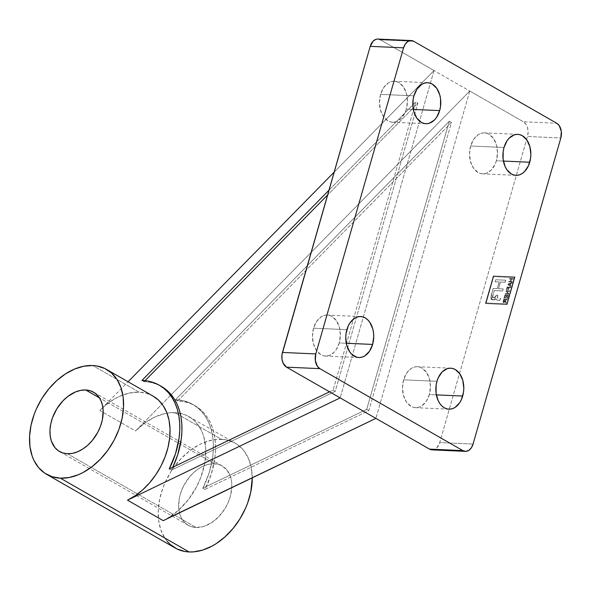 <?xml version="1.0" encoding="UTF-8"?>
<svg xmlns="http://www.w3.org/2000/svg" width="591" height="591" viewBox="0 0 591 591"><rect width="100%" height="100%" fill="white"/><g stroke="black" fill="none" stroke-linecap="round" stroke-linejoin="round"><path stroke-width="0.44" stroke-dasharray="2.96 2.22" d="M169.24 468.922L171.383 470.148A72.937 50.39 -60.2 0 0 172.831 467.193L171.383 470.148L335.245 391.345L333.102 390.119L329.564 391.826L333.102 390.119L335.245 391.345L417.881 103.159L415.739 101.933L333.102 390.119L415.739 101.933L417.881 103.159L327.591 195.008L417.881 103.159L335.245 391.345L171.383 470.148L169.24 468.922M161.432 386.44A72.937 50.39 -60.2 0 0 144.662 381.697L142.52 380.471L144.662 381.697L150.661 382.421L156.32 384.032L161.565 386.514M153.054 396.088A60.4 41.732 -60.2 0 0 139.166 392.158L92.706 365.526L139.166 392.158A60.4 41.732 -60.2 0 0 99.82 410.494L135.568 430.979A60.4 41.732 119.8 0 1 167.009 413.161A60.4 41.732 119.8 0 1 174.914 412.651L221.374 439.283A60.4 41.732 -60.2 0 0 164.431 484.081A60.4 41.732 -60.2 0 0 175.187 548.012M380.582 94.368L413.929 95.853L380.582 94.368A20.515 13.97 92.6 0 0 392.535 122.234A20.515 13.97 92.6 0 0 406.32 109.121A20.515 13.97 92.6 0 0 394.367 81.248A20.515 13.97 92.6 0 0 380.582 94.368L379.466 102.25L380.478 110.059L383.463 116.597L387.969 120.874L390.585 121.945L393.31 122.241L396.036 121.746L401.104 118.503L405.005 112.711L406.32 109.121L413.323 109.431L406.32 109.121L407.443 101.238L406.431 93.43L403.446 86.892L398.94 82.614L396.325 81.543L393.599 81.248L390.865 81.743L388.235 82.999L383.662 87.608L380.582 94.368M313.54 328.19L346.887 329.675L313.54 328.19A20.515 13.97 92.6 0 0 325.493 356.055A20.515 13.97 92.6 0 0 339.271 342.943A20.515 13.97 92.6 0 0 327.318 315.069A20.515 13.97 92.6 0 0 313.54 328.19L312.417 336.072L313.429 343.873L316.414 350.419L320.92 354.696L323.536 355.767L326.262 356.063L328.995 355.568L334.055 352.325L336.19 349.702L339.271 342.943L346.282 343.253L339.271 342.943L340.394 335.06L339.382 327.251L336.397 320.714L331.891 316.436L329.276 315.365L326.55 315.069L323.816 315.557L321.186 316.82L316.613 321.43L313.54 328.19M196.079 527.497A34.189 23.618 -60.2 0 0 228.311 502.136A34.189 23.618 -60.2 0 0 222.223 465.944A34.189 23.618 -60.2 0 0 214.363 463.728L99.443 397.854L214.363 463.728A34.189 23.618 -60.2 0 0 182.131 489.082A34.189 23.618 -60.2 0 0 188.219 525.273A34.189 23.618 -60.2 0 0 196.079 527.497L137.629 493.987L196.079 527.497L203.732 526.448L211.519 522.74L218.759 516.704L224.831 508.844L227.971 502.926L230.231 496.728L231.812 487.42L231.591 481.562L230.357 476.243L226.722 469.719L221.233 465.42L216.771 463.987L209.31 464.12L204.102 465.723L198.931 468.478L194.003 472.275L189.512 476.967L183.941 485.285L181.23 491.372L179.435 497.629L178.615 506.783L179.346 512.397L181.075 517.369L183.727 521.506L187.207 524.638L191.381 526.662L196.079 527.497M67.411 453.74L137.629 493.987L67.411 453.74M403.609 379.814L436.956 381.306L403.609 379.814A20.515 13.97 92.6 0 0 415.562 407.687A20.515 13.97 92.6 0 0 429.339 394.566A20.515 13.97 92.6 0 0 417.386 366.701A20.515 13.97 92.6 0 0 403.609 379.814L402.486 387.696L403.498 395.505L406.482 402.043L410.989 406.32L413.604 407.391L416.33 407.687L419.063 407.192L421.693 405.936L426.266 401.326L429.339 394.566L436.35 394.877L429.339 394.566L430.462 386.684L429.45 378.875L426.466 372.337L421.959 368.06L419.344 366.989L416.618 366.693L413.885 367.188L411.255 368.452L406.689 373.054L403.609 379.814M470.658 145.992L504.005 147.484L470.658 145.992A20.515 13.97 92.6 0 0 482.611 173.865A20.515 13.97 92.6 0 0 496.388 160.745A20.515 13.97 92.6 0 0 484.435 132.879A20.515 13.97 92.6 0 0 470.658 145.992L469.535 153.874L470.547 161.683L473.531 168.221L478.038 172.498L480.653 173.569L483.379 173.865L486.112 173.377L491.173 170.134L495.073 164.335L496.388 160.745L503.399 161.062L496.388 160.745L497.511 152.862L496.499 145.061L493.515 138.516L489.008 134.238L486.393 133.167L483.667 132.872L480.934 133.367L478.304 134.63L473.731 139.232L470.658 145.992M510.306 283.724L509.893 285.165L508.408 284.367L510.24 283.68L509.826 285.128L508.334 284.33L509.073 284.116L508.334 284.33L509.893 285.165L510.306 283.724L509.073 284.116L510.306 283.724M504.034 299.777L505.179 299.829L503.924 302.141L503.547 301.646L503.96 299.733L505.106 299.785L503.85 302.097L503.562 301.129L503.924 302.141L505.179 299.829L504.034 299.777L503.635 301.174L504.034 299.777M503.85 302.097L504.544 301.595L505.106 299.785L503.96 299.733L503.48 301.595L503.924 302.141M513.18 278.59L513.018 279.181L511.363 279.107L510.713 281.382L512.36 281.456L512.19 282.04L508.659 281.885L508.829 281.301L510.299 281.368L510.949 279.085L509.486 279.018L509.649 278.435L513.254 278.634L513.084 279.218L511.437 279.144L510.779 281.427L512.434 281.501L510.713 281.382L511.363 279.107L513.084 279.218L513.18 278.59L509.649 278.435L513.18 278.59M510.75 287.071L510.587 287.654L508.977 287.581L508.393 289.627L507.979 289.612L508.563 287.566L507.462 287.514L506.797 289.856L506.384 289.834L507.218 286.916L510.823 287.115L510.654 287.699L509.05 287.625L508.467 289.671L507.979 289.612L508.467 289.671L508.977 287.581L510.654 287.699L510.75 287.071L507.218 286.916L510.75 287.071M503.968 298.256L504.891 295.042L508.423 295.197L507.484 298.47L507.071 298.455L507.839 295.766L506.65 295.714L505.948 298.167L505.534 298.145L506.236 295.692L505.135 295.64L504.042 298.3L504.958 295.079L508.489 295.241L507.551 298.514L507.071 298.455L507.551 298.514L508.423 295.197L504.891 295.042L503.968 298.256L504.455 298.315L503.968 298.256M500.437 282.01L498.523 288.689L503.148 288.896L502.564 290.942L494.187 290.573L492.466 296.867L493.19 297.99L494.652 297.953L496.226 295.138L497.785 295.204L497.511 297.908L500.451 298.3L499.86 300.354L496.595 299.925L496.012 298.647L494.335 299.947L491.956 299.822L491.099 299.076L490.84 297.051L493.167 288.452L497.23 288.63L499.144 281.959L495.081 281.774L495.664 279.728L505.652 280.171L505.061 282.217L500.437 282.01L498.523 288.689L503.148 288.896L502.631 290.986L503.148 288.896L498.523 288.689L500.437 282.01L505.135 282.262L500.437 282.01M509.678 290.809L509.508 291.4L506.76 291.274L508.866 293.638L508.688 294.259L505.157 294.104L505.327 293.52L508.083 293.646L505.97 291.274L506.147 290.654L509.678 290.809L509.582 291.437L506.834 291.319L508.94 293.683L508.762 294.303L508.94 293.683L506.76 291.274L509.582 291.437L509.678 290.809L506.147 290.654L509.678 290.809M507.868 284.648L508.061 283.976L512.057 282.513L511.887 283.119L510.698 283.525L510.188 285.32L511.112 285.815L510.934 286.428L507.868 284.648L508.134 284.02L512.131 282.55L511.954 283.163L510.698 283.525L511.954 283.163L512.057 282.513L508.061 283.976L507.868 284.648L511.008 286.465L507.868 284.648M509.826 285.128L510.24 283.68L508.334 284.33L509.826 285.128M507.078 299.873L505.519 299.807L505.246 300.922L506.332 302.474L506.14 303.146L505.01 301.499L504.079 302.622L503.133 302.393L503.717 299.135L507.248 299.29L507.152 299.918L505.593 299.844L505.401 300.524L506.406 302.518L505.327 300.479L505.519 299.807L507.078 299.873L507.248 299.29L507.078 299.873M509.649 278.435L509.553 279.063L509.649 278.435M509.486 279.018L511.023 279.129L509.486 279.018M510.949 279.085L510.365 281.405L510.949 279.085M510.299 281.368L508.829 281.301L510.299 281.368M508.829 281.301L508.733 281.929L508.829 281.301M508.659 281.885L512.264 282.084L508.659 281.885M512.19 282.04L512.36 281.456L512.19 282.04M507.218 286.916L506.45 289.878L507.218 286.916M506.384 289.834L506.864 289.893L506.384 289.834M506.797 289.856L507.462 287.514L506.797 289.856M507.462 287.514L508.637 287.603L507.462 287.514M508.563 287.566L508.053 289.649L508.563 287.566M504.382 298.278L505.135 295.64L504.382 298.278M505.135 295.64L506.31 295.736L505.135 295.64M506.236 295.692L505.601 298.189L506.236 295.692M505.534 298.145L506.014 298.204L505.534 298.145M505.948 298.167L506.65 295.714L505.948 298.167M506.65 295.714L507.913 295.803L506.65 295.714M507.839 295.766L507.144 298.492L507.839 295.766M505.135 282.262L505.652 280.171L505.135 282.262L505.726 280.215L495.664 279.728L505.726 280.215L495.738 279.765L495.147 281.818L495.664 279.728L495.147 281.818L499.218 281.996L495.081 281.774L499.218 281.996L497.304 288.674L499.144 281.959L497.304 288.674L493.167 288.452L497.304 288.674L493.234 288.489L491.579 293.971L493.234 288.489L491.653 294.015L491.845 299.77L496.085 298.691L491.771 299.733L491.579 293.971L490.855 297.834L491.542 299.563L494.408 299.992L496.085 298.691L496.647 299.955L498.014 300.309L496.573 299.91L496.012 298.647L496.669 299.962L499.934 300.391L497.94 300.265L499.934 300.391L500.525 298.344L499.934 300.391L500.525 298.344L497.74 298.078L497.437 296.601L497.666 298.041L498.612 298.256L497.578 297.953L497.858 295.249L497.511 296.638L497.858 295.249L496.226 295.138L497.858 295.249L496.3 295.175L495.849 296.564L496.226 295.138L495.849 296.564L492.872 297.886L492.909 295.02L492.805 297.849L495.849 296.564L494.534 298.041L493.263 298.027L492.539 297.347L494.187 290.573L492.983 295.057L494.253 290.609L502.631 290.986L494.187 290.573L502.631 290.986L503.222 288.94L498.597 288.733L500.511 282.055L505.135 282.262M506.147 290.654L506.044 291.319L506.147 290.654M505.97 291.274L508.157 293.683L505.97 291.274M508.083 293.646L505.327 293.52L508.083 293.646M505.327 293.52L505.231 294.148L505.327 293.52M505.157 294.104L508.762 294.303L505.157 294.104M510.934 286.428L511.112 285.815L510.934 286.428M511.112 285.815L510.188 285.32L511.112 285.815M510.188 285.32L510.698 283.525L510.188 285.32M507.248 299.29L503.717 299.135L507.248 299.29M503.717 299.135L503.229 301.122L503.717 299.135M503.155 301.078L503.754 302.725L505.083 301.543L503.754 302.725L503.155 301.078M503.754 302.725L505.083 301.543L506.214 303.19L506.406 302.518L506.14 303.146L505.01 301.499L506.14 303.146L506.406 302.518L505.32 300.967L505.593 299.844L507.152 299.918L507.322 299.334L503.791 299.172L503.074 301.971L503.68 302.688M486.134 303.013L493.699 276.625L514.406 277.548L506.834 303.937L486.134 303.013L506.834 303.937L486.061 302.976L493.633 276.581L514.333 277.504L506.834 303.937L514.406 277.548L493.633 276.581L486.134 303.013M511.185 285.852L510.255 285.357L510.772 283.569L511.954 283.163L512.131 282.55L508.134 284.02L507.942 284.685L511.008 286.465L511.185 285.852M505.394 293.564L505.231 294.148L508.762 294.303L508.94 293.683L506.834 291.319L509.582 291.437L509.752 290.853L506.221 290.698L506.044 291.319L508.157 293.683L505.394 293.564M506.723 295.751L507.913 295.803L507.144 298.492L507.551 298.514L508.489 295.241L504.958 295.079L504.042 298.3L504.455 298.315L505.209 295.685L506.31 295.736L505.601 298.189L506.014 298.204L506.723 295.751M507.536 287.558L508.637 287.603L508.053 289.649L508.467 289.671L509.05 287.625L510.654 287.699L510.823 287.115L507.292 286.953L506.45 289.878L506.864 289.893L507.536 287.558M508.733 281.929L512.264 282.084L512.434 281.501L510.779 281.427L511.437 279.144L513.084 279.218L513.254 278.634L509.723 278.479L509.553 279.063L511.023 279.129L510.365 281.405L508.903 281.338L508.733 281.929M485.396 303.575L493.322 275.938L514.997 276.906L507.071 304.542L485.396 303.575L493.322 275.938L514.997 276.906L507.144 304.579L515.071 276.95L493.322 275.938L485.396 303.575L507.144 304.579L485.396 303.575M514.333 277.504L493.633 276.581L486.061 302.976L506.768 303.9L514.333 277.504M432.058 449.869A11.399 7.764 92.6 0 0 439.711 442.585L527.482 136.491L560.829 137.984L527.482 136.491A11.399 7.764 92.6 0 0 523.382 121.768L556.729 123.253L523.382 121.768L525.887 124.147L527.541 127.774L528.103 132.111L527.482 136.491L439.711 442.585L473.059 444.07L439.711 442.585L436.815 447.801L434.001 449.603M493.396 275.982L485.47 303.619L507.144 304.579L515.071 276.95L493.396 275.982M449.337 121.192L366.701 409.378L202.839 488.173L209.177 472.741L212.716 457.035L213.373 449.345L213.262 441.898L212.398 434.799L210.788 428.143L208.453 422.018L205.424 416.5L201.745 411.676L197.46 407.591L192.622 404.318L187.31 401.895L181.585 400.351L175.527 399.708L449.337 121.192L175.527 399.708L177.669 400.934L451.48 122.418L449.337 121.192L451.48 122.418L368.843 410.605L204.981 489.407A72.937 50.39 -60.2 0 0 195.03 405.699A72.937 50.39 -60.2 0 0 177.669 400.934L175.527 399.708A72.937 50.39 119.8 0 1 192.888 404.466A72.937 50.39 119.8 0 1 202.839 488.173L204.981 489.407L202.839 488.173L366.701 409.378L368.843 410.605L366.701 409.378L449.337 121.192M469.771 91.036L523.382 121.768L469.771 91.036L375.906 418.384L469.771 91.036L171.213 394.722L469.771 91.036L434.023 70.551L469.771 91.036M432.486 449.877L432.087 449.877M380.412 39.819L434.023 70.551L334.144 172.144L434.023 70.551L380.412 39.819L413.759 41.304L380.412 39.819A11.399 7.764 92.6 0 0 377.871 39.065M167.172 518.573L178.475 510.299L188.529 499.402L196.692 486.57L200.822 477.343L204.752 463.137L205.764 449.308L203.784 436.727L202.484 432.952L198.953 426.192L194.284 420.644L191.565 418.376L185.448 414.934L178.571 413.013L170.045 412.762L165.044 413.537L154.879 417.017L144.898 422.927L135.568 430.979L171.213 394.722L135.568 430.979L99.82 410.494L128.07 381.764L99.82 410.494L104.378 406.216L114.093 399.198L119.138 396.531L129.303 393.052L139.166 392.158L146.346 393.288L153.039 396.081M204.981 489.407L368.843 410.605L451.48 122.418L177.669 400.934L183.727 401.577L189.452 403.121L194.771 405.552L199.603 408.824L203.888 412.902L207.574 417.734L210.603 423.245L212.937 429.376L214.548 436.032L215.412 443.132L215.516 450.571L214.865 458.261L211.327 473.967L204.981 489.407M167.246 541.349L164.704 537.906L160.818 529.824L158.639 520.427L158.255 510.077L159.666 499.173L162.835 488.129L165.037 482.692L170.585 472.231L173.872 467.318L181.319 458.35L189.681 450.815L198.642 445.001L203.238 442.814L212.442 439.977L216.963 439.357L225.629 439.748L233.504 442.282L237.057 444.321L243.204 449.869L247.888 457.175L250.931 465.952L252.268 477.838A60.4 41.732 -60.2 0 0 235.262 443.206A60.4 41.732 -60.2 0 0 221.374 439.283L174.914 412.651A60.4 41.732 119.8 0 1 180.218 413.316A60.4 41.732 119.8 0 1 188.795 416.574A60.4 41.732 119.8 0 1 203.718 468.02A60.4 41.732 119.8 0 1 163.242 520.649M377.442 39.058L378.957 39.22M434.023 70.551L340.157 397.898L434.023 70.551M328.973 190.191L415.739 101.933L328.973 190.191M145.068 380.663L144.071 381.675L141.929 380.449L144.071 381.675A72.937 50.39 119.8 0 1 144.662 381.697A72.937 50.39 -60.2 0 0 144.071 381.675L145.068 380.663M427.714 82.74L394.367 81.248M360.665 316.554L327.318 315.069M222.223 465.944L93.555 392.195M450.734 368.186L417.386 366.701M517.782 134.364L484.435 132.879M515.958 175.35L482.611 173.865M448.909 409.171L415.562 407.687M195.03 405.699L192.888 404.466M188.219 525.273L59.551 451.517M358.84 357.548L325.493 356.055M425.882 123.726L392.535 122.234M188.795 416.574L235.262 443.206"/><path stroke-width="0.89" d="M142.52 380.471A72.937 50.39 119.8 0 1 159.289 385.206A72.937 50.39 119.8 0 1 169.24 468.922L329.564 391.826L169.24 468.922L175.549 453.57L179.095 437.961L179.767 430.314L179.686 422.905L178.851 415.835L177.285 409.194L175.002 403.077L172.025 397.558L168.405 392.712L164.187 388.605L159.422 385.288L154.177 382.805L148.518 381.195L142.52 380.471A72.937 50.39 119.8 0 0 141.929 380.449L328.973 190.191L141.929 380.449A72.937 50.39 119.8 0 1 142.52 380.471M172.831 467.193A72.937 50.39 -60.2 0 0 161.432 386.44L166.33 389.831L170.555 393.938L174.175 398.785L177.145 404.303L179.428 410.42L181.001 417.061L181.829 424.131L181.91 431.541L181.238 439.187L177.699 454.804L172.831 467.193M60.4 478.185A60.4 41.732 119.8 0 1 46.512 474.263A60.4 41.732 119.8 0 1 35.763 410.324A60.4 41.732 119.8 0 1 92.706 365.526L96.954 365.992L104.836 368.525L111.625 373.106L117.07 379.562L120.956 387.644L123.135 397.041L123.519 407.391L122.108 418.295L118.939 429.339L114.144 440.096L107.902 450.15L100.463 459.118L92.093 466.654L83.132 472.468L78.537 474.654L69.332 477.491L60.4 478.185L52.089 476.723L44.724 473.147L38.578 467.599L33.886 460.293L32.15 456.067L29.971 446.67L29.58 436.321L30.998 425.417L34.167 414.372L36.369 408.935L41.909 398.482L48.787 388.922L56.729 380.634L65.431 373.926L74.569 369.065L83.774 366.228L92.706 365.526A60.4 41.732 119.8 0 1 106.587 369.456A60.4 41.732 119.8 0 1 117.343 433.388A60.4 41.732 119.8 0 1 60.4 478.185L189.068 551.942L60.4 478.185M46.512 474.263L175.187 548.012A60.4 41.732 -60.2 0 0 189.068 551.942L184.82 551.477L176.938 548.943L170.149 544.363L167.246 541.349M413.929 95.853A20.515 13.97 -87.4 0 1 427.714 82.74A20.515 13.97 -87.4 0 1 439.667 110.606L413.323 109.431L439.667 110.606L440.487 106.735L440.546 98.734L439.778 94.922L436.793 88.377L432.287 84.099L429.672 83.028L426.946 82.733L424.212 83.228L421.582 84.491L417.01 89.093L413.929 95.853L413.109 99.731L413.05 107.725L413.818 111.544L416.803 118.082L421.309 122.359L423.932 123.43L426.658 123.726L429.384 123.238L434.451 119.995L436.586 117.365L439.667 110.606A20.515 13.97 -87.4 0 1 425.882 123.726A20.515 13.97 -87.4 0 1 413.929 95.853M346.887 329.675A20.515 13.97 -87.4 0 1 360.665 316.554A20.515 13.97 -87.4 0 1 372.618 344.427L346.282 343.253L372.618 344.427L373.741 336.545L373.497 332.556L372.729 328.736L369.744 322.198L367.639 319.724L365.238 317.921L362.623 316.85L359.897 316.554L357.163 317.049L354.534 318.305L349.961 322.915L348.202 326.084L346.06 333.553L345.765 337.557L346.777 345.366L349.761 351.904L351.859 354.378L356.883 357.252L359.609 357.548L362.342 357.053L364.972 355.797L369.538 351.187L372.618 344.427A20.515 13.97 -87.4 0 1 358.84 357.548A20.515 13.97 -87.4 0 1 346.887 329.675M85.695 389.971A34.189 23.618 119.8 0 1 93.555 392.195A34.189 23.618 119.8 0 1 99.643 428.386A34.189 23.618 119.8 0 1 67.411 453.74A34.189 23.618 119.8 0 1 59.551 451.517A34.189 23.618 119.8 0 1 53.463 415.333A34.189 23.618 119.8 0 1 85.695 389.971L99.443 397.854L85.695 389.971L80.642 390.37L75.426 391.973L67.751 396.502L63.015 400.764L56.943 408.625L52.562 417.623L50.767 423.873L49.962 430.049L50.183 435.907L51.417 441.226L55.052 447.749L58.531 450.889L62.705 452.913L67.411 453.74L72.464 453.349L77.672 451.738L82.843 448.99L87.771 445.193L92.27 440.502L97.833 432.184L100.544 426.096L102.339 419.839L103.159 410.686L102.428 405.071L100.699 400.1L98.047 395.963L94.567 392.83L90.401 390.806L85.695 389.971M436.956 381.306A20.515 13.97 -87.4 0 1 450.734 368.186A20.515 13.97 -87.4 0 1 462.687 396.051L436.35 394.877L462.687 396.051A20.515 13.97 -87.4 0 1 448.909 409.171A20.515 13.97 -87.4 0 1 436.956 381.306L436.128 385.177L436.077 393.178L438.108 400.491L439.83 403.527L441.928 406.002L444.336 407.812L446.951 408.883L449.677 409.179L452.411 408.684L455.04 407.421L459.613 402.811L461.372 399.642L463.514 392.18L463.809 388.169L462.797 380.368L459.813 373.83L455.306 369.545L452.691 368.474L449.965 368.178L447.232 368.673L442.171 371.916L438.271 377.715L436.956 381.306M504.005 147.484A20.515 13.97 -87.4 0 1 517.782 134.364A20.515 13.97 -87.4 0 1 529.735 162.237L503.399 161.062L529.735 162.237A20.515 13.97 -87.4 0 1 515.958 175.35A20.515 13.97 -87.4 0 1 504.005 147.484L503.177 151.355L503.126 159.356L505.157 166.669L506.879 169.713L511.385 173.99L514 175.062L516.726 175.357L519.459 174.862L522.089 173.599L524.52 171.619L528.42 165.827L530.555 158.358L530.858 154.354L529.846 146.546L526.862 140.008L522.355 135.731L519.74 134.659L517.014 134.364L514.281 134.851L509.22 138.095L507.078 140.724L504.005 147.484M411.218 40.55L377.871 39.065A11.399 7.764 92.6 0 0 370.217 46.349L403.564 47.834L315.793 353.928L282.446 352.443L370.217 46.349L403.564 47.834A11.399 7.764 -87.4 0 1 411.218 40.55A11.399 7.764 -87.4 0 1 413.759 41.304L556.729 123.253L559.234 125.632L561.317 131.387L560.829 137.984L473.059 444.07L471.345 447.83L468.811 450.386L465.826 451.361L462.864 450.601L319.894 368.651L317.389 366.28L315.306 360.525L315.793 353.928L403.564 47.834L405.271 44.081L407.812 41.525L410.789 40.55L413.759 41.304L556.729 123.253A11.399 7.764 -87.4 0 1 560.829 137.984L473.059 444.07A11.399 7.764 -87.4 0 1 465.398 451.361A11.399 7.764 -87.4 0 1 462.864 450.601L429.517 449.116A11.399 7.764 92.6 0 0 432.058 449.869L465.398 451.361M434.001 449.603L430.972 449.714L429.517 449.116L375.906 418.384L429.517 449.116L462.864 450.601L319.894 368.651A11.399 7.764 -87.4 0 1 315.793 353.928L282.446 352.443A11.399 7.764 92.6 0 0 286.546 367.166L319.894 368.651L286.546 367.166L375.906 418.384L167.172 518.573M252.268 477.838L250.776 492.052L247.614 503.096L245.405 508.533L239.865 518.987L232.987 528.546L225.045 536.835L216.343 543.543L211.807 546.217L202.595 550.088L193.479 551.861L189.068 551.942A60.4 41.732 -60.2 0 0 252.268 477.838M128.07 381.764L334.144 172.144L128.07 381.764M163.242 520.649L127.501 500.163L340.157 397.898L375.906 418.384L163.242 520.649L127.501 500.163L340.157 397.898L286.546 367.166L283.089 363.103L281.959 359.04L281.988 354.593L370.217 46.349L373.113 41.134L375.928 39.331L377.908 39.065M378.957 39.22L380.412 39.819M152.87 395.977L158.543 400.159L163.212 405.707L166.743 412.466L169.033 420.245L170.023 428.822L169.676 437.953L168.014 447.387L165.074 456.858L160.951 466.085L155.743 474.809L149.612 482.795L142.734 489.813L135.295 495.65L127.501 500.163A60.4 41.732 -60.2 0 0 167.977 447.535A60.4 41.732 -60.2 0 0 153.054 396.088L106.587 369.456M327.591 195.008L145.068 380.663L327.591 195.008M159.289 385.206L161.432 386.44"/></g></svg>
